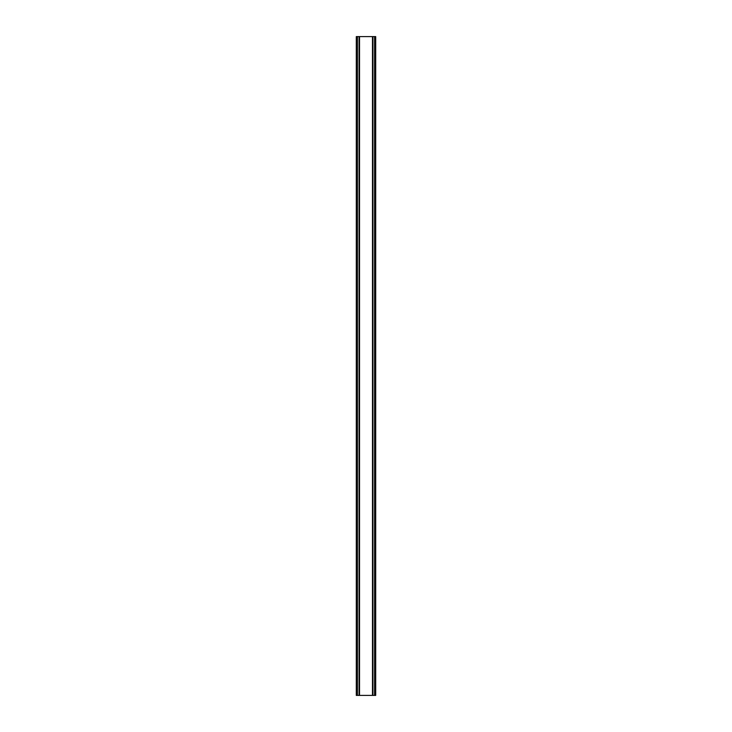 <?xml version="1.0" encoding="UTF-8"?>
<svg xmlns="http://www.w3.org/2000/svg" width="732" height="732" viewBox="0 0 732 732"><rect width="100%" height="100%" fill="white"/><g stroke="black" fill="none" stroke-linecap="round" stroke-linejoin="round"><path stroke-width="1.1" d="M374.592 36.6L356.292 36.6L356.292 695.4L375.708 695.4L375.708 36.6L374.592 36.6L374.592 695.4M359.073 36.6L359.073 695.4L359.073 36.6M372.927 695.4L372.927 36.6L372.927 695.4M356.292 36.6L356.292 695.4M359.522 36.6L359.522 695.4M372.478 36.6L372.478 695.4M375.708 36.6L375.708 695.4M356.411 36.6L356.411 695.4M357.17 36.6L357.17 695.4M357.408 36.6L357.408 695.4M359.192 36.6L359.192 695.4M372.808 36.6L372.808 695.4M374.83 36.6L374.83 695.4M375.589 36.6L375.589 695.4"/></g></svg>
